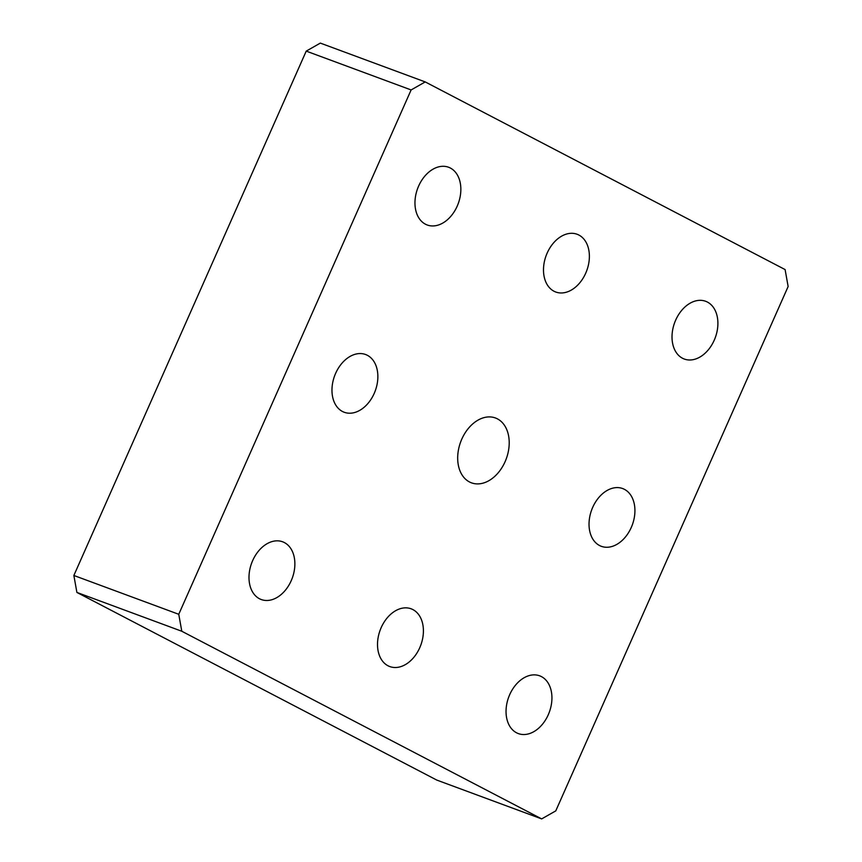 <?xml version="1.0" encoding="UTF-8"?>
<svg xmlns="http://www.w3.org/2000/svg" width="862" height="862" viewBox="0 0 862 862"><rect width="100%" height="100%" fill="white"/><g stroke="black" fill="none" stroke-linecap="round" stroke-linejoin="round"><path stroke-width="1.29" d="M342.473 411.486A30.784 21.658 -69.7 0 1 335.102 374.593A30.784 21.658 -69.7 0 1 365.607 354.519A30.784 21.658 -69.7 0 1 375.229 390.906A30.784 21.658 -69.7 0 1 344.24 412.262A30.784 21.658 -69.7 0 1 342.473 411.486M599.532 545.517A30.784 21.658 -69.7 0 1 592.162 508.634A30.784 21.658 -69.7 0 1 622.655 488.549A30.784 21.658 -69.7 0 1 632.288 524.947A30.784 21.658 -69.7 0 1 601.288 546.303A30.784 21.658 -69.7 0 1 599.532 545.517M553.986 291.227A30.784 21.658 -69.7 0 1 546.627 254.344A30.784 21.658 -69.7 0 1 577.12 234.259A30.784 21.658 -69.7 0 1 586.742 270.657A30.784 21.658 -69.7 0 1 555.753 292.013A30.784 21.658 -69.7 0 1 553.986 291.227M682.51 358.247A30.784 21.658 -69.7 0 1 675.151 321.364A30.784 21.658 -69.7 0 1 705.644 301.28A30.784 21.658 -69.7 0 1 715.266 337.667A30.784 21.658 -69.7 0 1 684.277 359.034A30.784 21.658 -69.7 0 1 682.51 358.247M425.462 224.206A30.784 21.658 -69.7 0 1 418.092 187.323A30.784 21.658 -69.7 0 1 448.596 167.25A30.784 21.658 -69.7 0 1 458.218 203.637A30.784 21.658 -69.7 0 1 427.229 224.993A30.784 21.658 -69.7 0 1 425.462 224.206M425.225 81.922L785.099 269.569L788.137 286.518L555.774 810.883L541.67 818.9L436.775 780.078L76.901 592.431L73.863 575.482L306.225 51.117L73.863 575.482L178.757 614.294L411.12 89.939L425.225 81.922L320.33 43.1L306.225 51.117L411.12 89.939M76.901 592.431L181.796 631.253L178.757 614.294M469.467 481.955A34.566 24.319 -69.7 0 1 461.202 440.536A34.566 24.319 -69.7 0 1 495.445 417.984A34.566 24.319 -69.7 0 1 497.428 418.867A34.566 24.319 -69.7 0 1 505.692 460.286A34.566 24.319 -69.7 0 1 471.449 482.828A34.566 24.319 -69.7 0 1 469.467 481.955M388.008 665.776A30.784 21.658 -69.7 0 1 380.648 628.883A30.784 21.658 -69.7 0 1 411.142 608.809A30.784 21.658 -69.7 0 1 420.775 645.196A30.784 21.658 -69.7 0 1 389.775 666.552A30.784 21.658 -69.7 0 1 388.008 665.776M516.543 732.786A30.784 21.658 -69.7 0 1 509.173 695.903A30.784 21.658 -69.7 0 1 539.677 675.83A30.784 21.658 -69.7 0 1 549.299 712.217A30.784 21.658 -69.7 0 1 518.299 733.573A30.784 21.658 -69.7 0 1 516.543 732.786M259.484 598.756A30.784 21.658 -69.7 0 1 252.124 561.873A30.784 21.658 -69.7 0 1 282.617 541.789A30.784 21.658 -69.7 0 1 292.24 578.176A30.784 21.658 -69.7 0 1 261.251 599.532A30.784 21.658 -69.7 0 1 259.484 598.756M181.796 631.253L541.67 818.9"/></g></svg>
